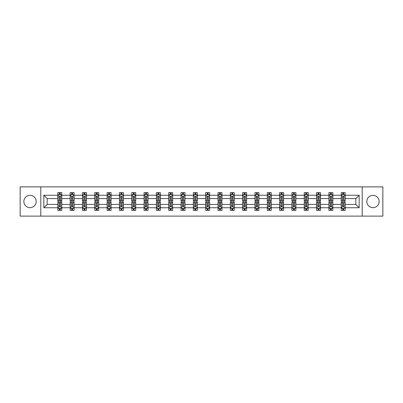 <?xml version="1.0" encoding="UTF-8"?>
<svg xmlns="http://www.w3.org/2000/svg" width="403" height="403" viewBox="0 0 403 403"><rect width="100%" height="100%" fill="white"/><g stroke="black" fill="none" stroke-linecap="round" stroke-linejoin="round"><path stroke-width="0.6" d="M372.976 195.339A6.161 6.161 0 0 0 366.816 201.5A6.161 6.161 0 0 0 372.976 207.661A6.161 6.161 0 0 0 379.137 201.5A6.161 6.161 0 0 0 372.976 195.339M30.024 195.339A6.161 6.161 0 0 0 23.863 201.5A6.161 6.161 0 0 0 30.024 207.661A6.161 6.161 0 0 0 36.184 201.5A6.161 6.161 0 0 0 30.024 195.339M362.196 186.886L20.15 186.886L20.15 216.114L382.85 216.114L382.85 186.886L362.196 186.886L362.196 216.114M345.175 207.741L345.175 204.422L355.839 204.422L359.154 207.741L345.175 207.741L345.175 210.386L343.673 210.386L343.673 208.371M40.804 216.114L40.804 186.886M341.225 207.741L332.853 207.741L332.853 204.422L341.225 204.422L341.225 210.386L345.175 210.386L345.175 208.275L344.434 208.275M332.853 207.741L332.853 210.386L331.352 210.386L331.352 208.371M328.903 207.741L320.531 207.741L320.531 204.422L328.903 204.422L328.903 210.386L332.853 210.386L332.853 208.275L332.112 208.275M320.531 207.741L320.531 210.386L319.03 210.386L319.03 208.371M316.582 207.741L308.209 207.741L308.209 204.422L316.582 204.422L316.582 210.386L320.531 210.386L320.531 208.275L319.791 208.275M308.209 207.741L308.209 210.386L306.708 210.386L306.708 208.371M304.26 207.741L295.888 207.741L295.888 204.422L304.26 204.422L304.26 210.386L308.209 210.386L308.209 208.275L307.469 208.275M295.888 207.741L295.888 210.386L294.386 210.386L294.386 208.371M291.938 207.741L283.566 207.741L283.566 204.422L291.938 204.422L291.938 210.386L295.888 210.386L295.888 208.275L295.147 208.275M283.566 207.741L283.566 210.386L282.065 210.386L282.065 208.371M279.617 207.741L271.244 207.741L271.244 204.422L279.617 204.422L279.617 210.386L283.566 210.386L283.566 208.275L282.825 208.275M271.244 207.741L271.244 210.386L269.743 210.386L269.743 208.371M267.295 207.741L258.922 207.741L258.922 204.422L267.295 204.422L267.295 210.386L271.244 210.386L271.244 208.275L270.504 208.275M258.922 207.741L258.922 210.386L257.421 210.386L257.421 208.371M254.973 207.741L246.601 207.741L246.601 204.422L254.973 204.422L254.973 210.386L258.922 210.386L258.922 208.275L258.182 208.275M246.601 207.741L246.601 210.386L245.1 210.386L245.1 208.371M242.651 207.741L234.279 207.741L234.279 204.422L242.651 204.422L242.651 210.386L246.601 210.386L246.601 208.275L245.86 208.275M234.279 207.741L234.279 210.386L232.778 210.386L232.778 208.371M230.33 207.741L221.957 207.741L221.957 204.422L230.33 204.422L230.33 210.386L234.279 210.386L234.279 208.275L233.539 208.275M221.957 207.741L221.957 210.386L220.456 210.386L220.456 208.371M218.008 207.741L209.636 207.741L209.636 204.422L218.008 204.422L218.008 210.386L221.957 210.386L221.957 208.275L221.217 208.275M209.636 207.741L209.636 210.386L208.134 210.386L208.134 208.371M205.686 207.741L197.314 207.741L197.314 204.422L205.686 204.422L205.686 210.386L209.636 210.386L209.636 208.275L208.895 208.275M197.314 207.741L197.314 210.386L195.813 210.386L195.813 208.371M193.364 207.741L184.992 207.741L184.992 204.422L193.364 204.422L193.364 210.386L197.314 210.386L197.314 208.275L196.573 208.275M184.992 207.741L184.992 210.386L183.491 210.386L183.491 208.371M181.043 207.741L172.67 207.741L172.67 204.422L181.043 204.422L181.043 210.386L184.992 210.386L184.992 208.275L184.252 208.275M172.67 207.741L172.67 210.386L171.169 210.386L171.169 208.371M168.721 207.741L160.349 207.741L160.349 204.422L168.721 204.422L168.721 210.386L172.67 210.386L172.67 208.275L171.93 208.275M160.349 207.741L160.349 210.386L158.847 210.386L158.847 208.371M156.399 207.741L148.027 207.741L148.027 204.422L156.399 204.422L156.399 210.386L160.349 210.386L160.349 208.275L159.608 208.275M148.027 207.741L148.027 210.386L146.526 210.386L146.526 208.371M144.078 207.741L135.705 207.741L135.705 204.422L144.078 204.422L144.078 210.386L148.027 210.386L148.027 208.275L147.286 208.275M135.705 207.741L135.705 210.386L134.204 210.386L134.204 208.371M131.756 207.741L123.383 207.741L123.383 204.422L131.756 204.422L131.756 210.386L135.705 210.386L135.705 208.275L134.965 208.275M123.383 207.741L123.383 210.386L121.882 210.386L121.882 208.371M119.434 207.741L111.062 207.741L111.062 204.422L119.434 204.422L119.434 210.386L123.383 210.386L123.383 208.275L122.643 208.275M111.062 207.741L111.062 210.386L109.561 210.386L109.561 208.371M107.112 207.741L98.74 207.741L98.74 204.422L107.112 204.422L107.112 210.386L111.062 210.386L111.062 208.275L110.321 208.275M98.74 207.741L98.74 210.386L97.239 210.386L97.239 208.371M94.791 207.741L86.418 207.741L86.418 204.422L94.791 204.422L94.791 210.386L98.74 210.386L98.74 208.275L98 208.275M86.418 207.741L86.418 210.386L84.917 210.386L84.917 208.371M82.469 207.741L74.097 207.741L74.097 204.422L82.469 204.422L82.469 210.386L86.418 210.386L86.418 208.275L85.678 208.275M74.097 207.741L74.097 210.386L72.595 210.386L72.595 208.371M70.147 207.741L61.775 207.741L61.775 204.422L70.147 204.422L70.147 210.386L74.097 210.386L74.097 208.275L73.356 208.275M61.775 207.741L61.775 210.386L60.274 210.386L60.274 208.371M57.825 207.741L43.846 207.741L43.846 195.259L57.825 195.259L57.825 198.578L47.161 198.578L47.161 204.422L57.825 204.422L57.825 210.386L61.775 210.386L61.775 208.275L61.034 208.275M58.566 194.725L57.825 194.725L57.825 192.614L57.825 195.259M59.327 194.629L59.327 192.614L57.825 192.614L61.775 192.614L61.775 195.259L70.147 195.259L70.147 192.614L74.097 192.614L74.097 195.259L82.469 195.259L82.469 192.614L86.418 192.614L86.418 195.259L94.791 195.259L94.791 192.614L98.74 192.614L98.74 195.259L107.112 195.259L107.112 192.614L111.062 192.614L111.062 195.259L119.434 195.259L119.434 192.614L123.383 192.614L123.383 195.259L131.756 195.259L131.756 192.614L135.705 192.614L135.705 195.259L144.078 195.259L144.078 192.614L148.027 192.614L148.027 195.259L156.399 195.259L156.399 192.614L160.349 192.614L160.349 195.259L168.721 195.259L168.721 192.614L172.67 192.614L172.67 195.259L181.043 195.259L181.043 192.614L184.992 192.614L184.992 195.259L193.364 195.259L193.364 192.614L197.314 192.614L197.314 195.259L205.686 195.259L205.686 192.614L209.636 192.614L209.636 195.259L218.008 195.259L218.008 192.614L221.957 192.614L221.957 195.259L230.33 195.259L230.33 192.614L234.279 192.614L234.279 195.259L242.651 195.259L242.651 192.614L246.601 192.614L246.601 195.259L254.973 195.259L254.973 192.614L258.922 192.614L258.922 195.259L267.295 195.259L267.295 192.614L271.244 192.614L271.244 195.259L279.617 195.259L279.617 192.614L283.566 192.614L283.566 195.259L291.938 195.259L291.938 192.614L295.888 192.614L295.888 195.259L304.26 195.259L304.26 192.614L308.209 192.614L308.209 195.259L316.582 195.259L316.582 192.614L320.531 192.614L320.531 195.259L328.903 195.259L328.903 192.614L332.853 192.614L332.853 195.259L341.225 195.259L341.225 192.614L345.175 192.614L345.175 195.259L359.154 195.259L359.154 207.741M341.225 195.259L341.225 198.578L332.853 198.578L332.853 195.259M328.903 195.259L328.903 198.578L320.531 198.578L320.531 195.259M316.582 195.259L316.582 198.578L308.209 198.578L308.209 195.259M304.26 195.259L304.26 198.578L295.888 198.578L295.888 195.259M291.938 195.259L291.938 198.578L283.566 198.578L283.566 195.259M279.617 195.259L279.617 198.578L271.244 198.578L271.244 195.259M267.295 195.259L267.295 198.578L258.922 198.578L258.922 195.259M254.973 195.259L254.973 198.578L246.601 198.578L246.601 195.259M242.651 195.259L242.651 198.578L234.279 198.578L234.279 195.259M230.33 195.259L230.33 198.578L221.957 198.578L221.957 195.259M218.008 195.259L218.008 198.578L209.636 198.578L209.636 195.259M205.686 195.259L205.686 198.578L197.314 198.578L197.314 195.259M193.364 195.259L193.364 198.578L184.992 198.578L184.992 195.259M181.043 195.259L181.043 198.578L172.67 198.578L172.67 195.259M168.721 195.259L168.721 198.578L160.349 198.578L160.349 195.259M156.399 195.259L156.399 198.578L148.027 198.578L148.027 195.259M144.078 195.259L144.078 198.578L135.705 198.578L135.705 195.259M131.756 195.259L131.756 198.578L123.383 198.578L123.383 195.259M119.434 195.259L119.434 198.578L111.062 198.578L111.062 195.259M107.112 195.259L107.112 198.578L98.74 198.578L98.74 195.259M94.791 195.259L94.791 198.578L86.418 198.578L86.418 195.259M82.469 195.259L82.469 198.578L74.097 198.578L74.097 195.259M70.147 195.259L70.147 198.578L61.775 198.578L61.775 195.259M43.846 195.259L47.161 198.578M355.839 204.422L355.839 198.578L345.175 198.578L345.175 195.259M342.726 194.589L343.673 194.589M330.405 194.589L331.352 194.589M318.083 194.589L319.03 194.589M305.761 194.589L306.708 194.589M293.439 194.589L294.386 194.589M281.118 194.589L282.065 194.589M268.796 194.589L269.743 194.589M256.474 194.589L257.421 194.589M244.153 194.589L245.1 194.589M231.831 194.589L232.778 194.589M219.509 194.589L220.456 194.589M207.187 194.589L208.134 194.589M194.866 194.589L195.813 194.589M182.544 194.589L183.491 194.589M170.222 194.589L171.169 194.589M157.9 194.589L158.847 194.589M145.579 194.589L146.526 194.589M133.257 194.589L134.204 194.589M120.935 194.589L121.882 194.589M108.614 194.589L109.561 194.589M96.292 194.589L97.239 194.589M83.97 194.589L84.917 194.589M71.648 194.589L72.595 194.589M59.327 194.589L60.274 194.589M59.327 208.411L60.274 208.411M71.648 208.411L72.595 208.411M83.97 208.411L84.917 208.411M96.292 208.411L97.239 208.411M108.614 208.411L109.561 208.411M120.935 208.411L121.882 208.411M133.257 208.411L134.204 208.411M145.579 208.411L146.526 208.411M157.9 208.411L158.847 208.411M170.222 208.411L171.169 208.411M182.544 208.411L183.491 208.411M194.866 208.411L195.813 208.411M207.187 208.411L208.134 208.411M219.509 208.411L220.456 208.411M231.831 208.411L232.778 208.411M244.153 208.411L245.1 208.411M256.474 208.411L257.421 208.411M268.796 208.411L269.743 208.411M281.118 208.411L282.065 208.411M293.439 208.411L294.386 208.411M305.761 208.411L306.708 208.411M318.083 208.411L319.03 208.411M330.405 208.411L331.352 208.411M342.726 208.411L343.673 208.411M47.161 204.422L43.846 207.741M359.154 195.259L355.839 198.578M60.274 193.642L59.327 193.642M57.825 200.034L57.825 201.026L59.327 201.026L59.327 200.034L57.825 200.034L57.825 198.578M61.775 198.578L61.775 201.026L60.274 201.026L60.274 196.8C59.961 196.19 59.644 196.19 59.327 196.8L59.327 200.034M61.034 194.725L61.775 194.725L61.775 192.614L60.274 192.614L60.274 194.629M61.775 196.206L60.984 194.629L58.616 194.629L57.825 196.206M59.327 209.359L60.274 209.359M61.775 202.966L61.775 201.974L60.274 201.974L60.274 202.966L61.775 202.966L61.775 204.422M57.825 204.422L57.825 201.974L59.327 201.974L59.327 206.2C59.644 206.81 59.956 206.81 60.274 206.2L60.274 202.966M58.566 208.275L57.825 208.275L57.825 210.386L59.327 210.386L59.327 208.371M57.825 206.794L58.616 208.371L60.984 208.371L61.775 206.794M72.595 193.642L71.648 193.642M70.888 194.725L70.147 194.725L70.147 192.614L71.648 192.614L71.648 194.629M70.147 200.034L70.147 201.026L71.648 201.026L71.648 200.034L70.147 200.034L70.147 198.578M74.097 198.578L74.097 201.026L72.595 201.026L72.595 196.8C72.283 196.19 71.966 196.19 71.648 196.8L71.648 200.034M73.356 194.725L74.097 194.725L74.097 192.614L72.595 192.614L72.595 194.629M74.097 196.206L73.306 194.629L70.938 194.629L70.147 196.206M84.917 193.642L83.97 193.642M83.209 194.725L82.469 194.725L82.469 192.614L83.97 192.614L83.97 194.629M82.469 200.034L82.469 201.026L83.97 201.026L83.97 200.034L82.469 200.034L82.469 198.578M86.418 198.578L86.418 201.026L84.917 201.026L84.917 196.8C84.605 196.19 84.287 196.19 83.97 196.8L83.97 200.034M85.678 194.725L86.418 194.725L86.418 192.614L84.917 192.614L84.917 194.629M86.418 196.206L85.627 194.629L83.26 194.629L82.469 196.206M71.648 209.359L72.595 209.359M74.097 202.966L74.097 201.974L72.595 201.974L72.595 202.966L74.097 202.966L74.097 204.422M70.147 204.422L70.147 201.974L71.648 201.974L71.648 206.2C71.966 206.81 72.278 206.81 72.595 206.2L72.595 202.966M70.888 208.275L70.147 208.275L70.147 210.386L71.648 210.386L71.648 208.371M70.147 206.794L70.938 208.371L73.306 208.371L74.097 206.794M83.97 209.359L84.917 209.359M86.418 202.966L86.418 201.974L84.917 201.974L84.917 202.966L86.418 202.966L86.418 204.422M82.469 204.422L82.469 201.974L83.97 201.974L83.97 206.2C84.287 206.81 84.6 206.81 84.917 206.2L84.917 202.966M83.209 208.275L82.469 208.275L82.469 210.386L83.97 210.386L83.97 208.371M82.469 206.794L83.26 208.371L85.627 208.371L86.418 206.794M97.239 193.642L96.292 193.642M95.531 194.725L94.791 194.725L94.791 192.614L96.292 192.614L96.292 194.629M94.791 200.034L94.791 201.026L96.292 201.026L96.292 200.034L94.791 200.034L94.791 198.578M98.74 198.578L98.74 201.026L97.239 201.026L97.239 196.8C96.927 196.19 96.609 196.19 96.292 196.8L96.292 200.034M98 194.725L98.74 194.725L98.74 192.614L97.239 192.614L97.239 194.629M98.74 196.206L97.949 194.629L95.582 194.629L94.791 196.206M96.292 209.359L97.239 209.359M98.74 202.966L98.74 201.974L97.239 201.974L97.239 202.966L98.74 202.966L98.74 204.422M94.791 204.422L94.791 201.974L96.292 201.974L96.292 206.2C96.609 206.81 96.922 206.81 97.239 206.2L97.239 202.966M95.531 208.275L94.791 208.275L94.791 210.386L96.292 210.386L96.292 208.371M94.791 206.794L95.582 208.371L97.949 208.371L98.74 206.794M109.561 193.642L108.614 193.642M107.853 194.725L107.112 194.725L107.112 192.614L108.614 192.614L108.614 194.629M107.112 200.034L107.112 201.026L108.614 201.026L108.614 200.034L107.112 200.034L107.112 198.578M111.062 198.578L111.062 201.026L109.561 201.026L109.561 196.8C109.243 196.19 108.931 196.19 108.614 196.8L108.614 200.034M110.321 194.725L111.062 194.725L111.062 192.614L109.561 192.614L109.561 194.629M111.062 196.206L110.271 194.629L107.903 194.629L107.112 196.206M108.614 209.359L109.561 209.359M111.062 202.966L111.062 201.974L109.561 201.974L109.561 202.966L111.062 202.966L111.062 204.422M107.112 204.422L107.112 201.974L108.614 201.974L108.614 206.2C108.931 206.81 109.243 206.81 109.561 206.2L109.561 202.966M107.853 208.275L107.112 208.275L107.112 210.386L108.614 210.386L108.614 208.371M107.112 206.794L107.903 208.371L110.271 208.371L111.062 206.794M121.882 193.642L120.935 193.642M120.175 194.725L119.434 194.725L119.434 192.614L120.935 192.614L120.935 194.629M119.434 200.034L119.434 201.026L120.935 201.026L120.935 200.034L119.434 200.034L119.434 198.578M123.383 198.578L123.383 201.026L121.882 201.026L121.882 196.8C121.565 196.19 121.253 196.19 120.935 196.8L120.935 200.034M122.643 194.725L123.383 194.725L123.383 192.614L121.882 192.614L121.882 194.629M123.383 196.206L122.593 194.629L120.225 194.629L119.434 196.206M120.935 209.359L121.882 209.359M123.383 202.966L123.383 201.974L121.882 201.974L121.882 202.966L123.383 202.966L123.383 204.422M119.434 204.422L119.434 201.974L120.935 201.974L120.935 206.2C121.253 206.81 121.565 206.81 121.882 206.2L121.882 202.966M120.175 208.275L119.434 208.275L119.434 210.386L120.935 210.386L120.935 208.371M119.434 206.794L120.225 208.371L122.593 208.371L123.383 206.794M134.204 193.642L133.257 193.642M132.496 194.725L131.756 194.725L131.756 192.614L133.257 192.614L133.257 194.629M131.756 200.034L131.756 201.026L133.257 201.026L133.257 200.034L131.756 200.034L131.756 198.578M135.705 198.578L135.705 201.026L134.204 201.026L134.204 196.8C133.887 196.19 133.574 196.19 133.257 196.8L133.257 200.034M134.965 194.725L135.705 194.725L135.705 192.614L134.204 192.614L134.204 194.629M135.705 196.206L134.914 194.629L132.547 194.629L131.756 196.206M133.257 209.359L134.204 209.359M135.705 202.966L135.705 201.974L134.204 201.974L134.204 202.966L135.705 202.966L135.705 204.422M131.756 204.422L131.756 201.974L133.257 201.974L133.257 206.2C133.574 206.81 133.887 206.81 134.204 206.2L134.204 202.966M132.496 208.275L131.756 208.275L131.756 210.386L133.257 210.386L133.257 208.371M131.756 206.794L132.547 208.371L134.914 208.371L135.705 206.794M146.526 193.642L145.579 193.642M144.818 194.725L144.078 194.725L144.078 192.614L145.579 192.614L145.579 194.629M144.078 200.034L144.078 201.026L145.579 201.026L145.579 200.034L144.078 200.034L144.078 198.578M148.027 198.578L148.027 201.026L146.526 201.026L146.526 196.8C146.208 196.19 145.896 196.19 145.579 196.8L145.579 200.034M147.286 194.725L148.027 194.725L148.027 192.614L146.526 192.614L146.526 194.629M148.027 196.206L147.236 194.629L144.868 194.629L144.078 196.206M145.579 209.359L146.526 209.359M148.027 202.966L148.027 201.974L146.526 201.974L146.526 202.966L148.027 202.966L148.027 204.422M144.078 204.422L144.078 201.974L145.579 201.974L145.579 206.2C145.896 206.81 146.208 206.81 146.526 206.2L146.526 202.966M144.818 208.275L144.078 208.275L144.078 210.386L145.579 210.386L145.579 208.371M144.078 206.794L144.868 208.371L147.236 208.371L148.027 206.794M158.847 193.642L157.9 193.642M157.14 194.725L156.399 194.725L156.399 192.614L157.9 192.614L157.9 194.629M156.399 200.034L156.399 201.026L157.9 201.026L157.9 200.034L156.399 200.034L156.399 198.578M160.349 198.578L160.349 201.026L158.847 201.026L158.847 196.8C158.53 196.19 158.218 196.19 157.9 196.8L157.9 200.034M159.608 194.725L160.349 194.725L160.349 192.614L158.847 192.614L158.847 194.629M160.349 196.206L159.558 194.629L157.19 194.629L156.399 196.206M157.9 209.359L158.847 209.359M160.349 202.966L160.349 201.974L158.847 201.974L158.847 202.966L160.349 202.966L160.349 204.422M156.399 204.422L156.399 201.974L157.9 201.974L157.9 206.2C158.218 206.81 158.53 206.81 158.847 206.2L158.847 202.966M157.14 208.275L156.399 208.275L156.399 210.386L157.9 210.386L157.9 208.371M156.399 206.794L157.19 208.371L159.558 208.371L160.349 206.794M171.169 193.642L170.222 193.642M169.462 194.725L168.721 194.725L168.721 192.614L170.222 192.614L170.222 194.629M168.721 200.034L168.721 201.026L170.222 201.026L170.222 200.034L168.721 200.034L168.721 198.578M172.67 198.578L172.67 201.026L171.169 201.026L171.169 196.8C170.852 196.19 170.54 196.19 170.222 196.8L170.222 200.034M171.93 194.725L172.67 194.725L172.67 192.614L171.169 192.614L171.169 194.629M172.67 196.206L171.88 194.629L169.512 194.629L168.721 196.206M170.222 209.359L171.169 209.359M172.67 202.966L172.67 201.974L171.169 201.974L171.169 202.966L172.67 202.966L172.67 204.422M168.721 204.422L168.721 201.974L170.222 201.974L170.222 206.2C170.54 206.81 170.852 206.81 171.169 206.2L171.169 202.966M169.462 208.275L168.721 208.275L168.721 210.386L170.222 210.386L170.222 208.371M168.721 206.794L169.512 208.371L171.88 208.371L172.67 206.794M183.491 193.642L182.544 193.642M181.783 194.725L181.043 194.725L181.043 192.614L182.544 192.614L182.544 194.629M181.043 200.034L181.043 201.026L182.544 201.026L182.544 200.034L181.043 200.034L181.043 198.578M184.992 198.578L184.992 201.026L183.491 201.026L183.491 196.8C183.174 196.19 182.861 196.19 182.544 196.8L182.544 200.034M184.252 194.725L184.992 194.725L184.992 192.614L183.491 192.614L183.491 194.629M184.992 196.206L184.201 194.629L181.834 194.629L181.043 196.206M182.544 209.359L183.491 209.359M184.992 202.966L184.992 201.974L183.491 201.974L183.491 202.966L184.992 202.966L184.992 204.422M181.043 204.422L181.043 201.974L182.544 201.974L182.544 206.2C182.861 206.81 183.174 206.81 183.491 206.2L183.491 202.966M181.783 208.275L181.043 208.275L181.043 210.386L182.544 210.386L182.544 208.371M181.043 206.794L181.834 208.371L184.201 208.371L184.992 206.794M195.813 193.642L194.866 193.642M194.105 194.725L193.364 194.725L193.364 192.614L194.866 192.614L194.866 194.629M193.364 200.034L193.364 201.026L194.866 201.026L194.866 200.034L193.364 200.034L193.364 198.578M197.314 198.578L197.314 201.026L195.813 201.026L195.813 196.8C195.495 196.19 195.183 196.19 194.866 196.8L194.866 200.034M196.573 194.725L197.314 194.725L197.314 192.614L195.813 192.614L195.813 194.629M197.314 196.206L196.523 194.629L194.155 194.629L193.364 196.206M194.866 209.359L195.813 209.359M197.314 202.966L197.314 201.974L195.813 201.974L195.813 202.966L197.314 202.966L197.314 204.422M193.364 204.422L193.364 201.974L194.866 201.974L194.866 206.2C195.183 206.81 195.495 206.81 195.813 206.2L195.813 202.966M194.105 208.275L193.364 208.275L193.364 210.386L194.866 210.386L194.866 208.371M193.364 206.794L194.155 208.371L196.523 208.371L197.314 206.794M208.134 193.642L207.187 193.642M206.427 194.725L205.686 194.725L205.686 192.614L207.187 192.614L207.187 194.629M205.686 200.034L205.686 201.026L207.187 201.026L207.187 200.034L205.686 200.034L205.686 198.578M209.636 198.578L209.636 201.026L208.134 201.026L208.134 196.8C207.817 196.19 207.505 196.19 207.187 196.8L207.187 200.034M208.895 194.725L209.636 194.725L209.636 192.614L208.134 192.614L208.134 194.629M209.636 196.206L208.845 194.629L206.477 194.629L205.686 196.206M207.187 209.359L208.134 209.359M209.636 202.966L209.636 201.974L208.134 201.974L208.134 202.966L209.636 202.966L209.636 204.422M205.686 204.422L205.686 201.974L207.187 201.974L207.187 206.2C207.505 206.81 207.817 206.81 208.134 206.2L208.134 202.966M206.427 208.275L205.686 208.275L205.686 210.386L207.187 210.386L207.187 208.371M205.686 206.794L206.477 208.371L208.845 208.371L209.636 206.794M220.456 193.642L219.509 193.642M218.748 194.725L218.008 194.725L218.008 192.614L219.509 192.614L219.509 194.629M218.008 200.034L218.008 201.026L219.509 201.026L219.509 200.034L218.008 200.034L218.008 198.578M221.957 198.578L221.957 201.026L220.456 201.026L220.456 196.8C220.139 196.19 219.826 196.19 219.509 196.8L219.509 200.034M221.217 194.725L221.957 194.725L221.957 192.614L220.456 192.614L220.456 194.629M221.957 196.206L221.166 194.629L218.799 194.629L218.008 196.206M219.509 209.359L220.456 209.359M221.957 202.966L221.957 201.974L220.456 201.974L220.456 202.966L221.957 202.966L221.957 204.422M218.008 204.422L218.008 201.974L219.509 201.974L219.509 206.2C219.826 206.81 220.139 206.81 220.456 206.2L220.456 202.966M218.748 208.275L218.008 208.275L218.008 210.386L219.509 210.386L219.509 208.371M218.008 206.794L218.799 208.371L221.166 208.371L221.957 206.794M232.778 193.642L231.831 193.642M231.07 194.725L230.33 194.725L230.33 192.614L231.831 192.614L231.831 194.629M230.33 200.034L230.33 201.026L231.831 201.026L231.831 200.034L230.33 200.034L230.33 198.578M234.279 198.578L234.279 201.026L232.778 201.026L232.778 196.8C232.46 196.19 232.148 196.19 231.831 196.8L231.831 200.034M233.539 194.725L234.279 194.725L234.279 192.614L232.778 192.614L232.778 194.629M234.279 196.206L233.488 194.629L231.121 194.629L230.33 196.206M231.831 209.359L232.778 209.359M234.279 202.966L234.279 201.974L232.778 201.974L232.778 202.966L234.279 202.966L234.279 204.422M230.33 204.422L230.33 201.974L231.831 201.974L231.831 206.2C232.148 206.81 232.46 206.81 232.778 206.2L232.778 202.966M231.07 208.275L230.33 208.275L230.33 210.386L231.831 210.386L231.831 208.371M230.33 206.794L231.121 208.371L233.488 208.371L234.279 206.794M245.1 193.642L244.153 193.642M243.392 194.725L242.651 194.725L242.651 192.614L244.153 192.614L244.153 194.629M242.651 200.034L242.651 201.026L244.153 201.026L244.153 200.034L242.651 200.034L242.651 198.578M246.601 198.578L246.601 201.026L245.1 201.026L245.1 196.8C244.782 196.19 244.47 196.19 244.153 196.8L244.153 200.034M245.86 194.725L246.601 194.725L246.601 192.614L245.1 192.614L245.1 194.629M246.601 196.206L245.81 194.629L243.442 194.629L242.651 196.206M244.153 209.359L245.1 209.359M246.601 202.966L246.601 201.974L245.1 201.974L245.1 202.966L246.601 202.966L246.601 204.422M242.651 204.422L242.651 201.974L244.153 201.974L244.153 206.2C244.47 206.81 244.782 206.81 245.1 206.2L245.1 202.966M243.392 208.275L242.651 208.275L242.651 210.386L244.153 210.386L244.153 208.371M242.651 206.794L243.442 208.371L245.81 208.371L246.601 206.794M257.421 193.642L256.474 193.642M255.714 194.725L254.973 194.725L254.973 192.614L256.474 192.614L256.474 194.629M254.973 200.034L254.973 201.026L256.474 201.026L256.474 200.034L254.973 200.034L254.973 198.578M258.922 198.578L258.922 201.026L257.421 201.026L257.421 196.8C257.104 196.19 256.792 196.19 256.474 196.8L256.474 200.034M258.182 194.725L258.922 194.725L258.922 192.614L257.421 192.614L257.421 194.629M258.922 196.206L258.132 194.629L255.764 194.629L254.973 196.206M256.474 209.359L257.421 209.359M258.922 202.966L258.922 201.974L257.421 201.974L257.421 202.966L258.922 202.966L258.922 204.422M254.973 204.422L254.973 201.974L256.474 201.974L256.474 206.2C256.792 206.81 257.104 206.81 257.421 206.2L257.421 202.966M255.714 208.275L254.973 208.275L254.973 210.386L256.474 210.386L256.474 208.371M254.973 206.794L255.764 208.371L258.132 208.371L258.922 206.794M269.743 193.642L268.796 193.642M268.035 194.725L267.295 194.725L267.295 192.614L268.796 192.614L268.796 194.629M267.295 200.034L267.295 201.026L268.796 201.026L268.796 200.034L267.295 200.034L267.295 198.578M271.244 198.578L271.244 201.026L269.743 201.026L269.743 196.8C269.426 196.19 269.113 196.19 268.796 196.8L268.796 200.034M270.504 194.725L271.244 194.725L271.244 192.614L269.743 192.614L269.743 194.629M271.244 196.206L270.453 194.629L268.086 194.629L267.295 196.206M268.796 209.359L269.743 209.359M271.244 202.966L271.244 201.974L269.743 201.974L269.743 202.966L271.244 202.966L271.244 204.422M267.295 204.422L267.295 201.974L268.796 201.974L268.796 206.2C269.113 206.81 269.426 206.81 269.743 206.2L269.743 202.966M268.035 208.275L267.295 208.275L267.295 210.386L268.796 210.386L268.796 208.371M267.295 206.794L268.086 208.371L270.453 208.371L271.244 206.794M282.065 193.642L281.118 193.642M280.357 194.725L279.617 194.725L279.617 192.614L281.118 192.614L281.118 194.629M279.617 200.034L279.617 201.026L281.118 201.026L281.118 200.034L279.617 200.034L279.617 198.578M283.566 198.578L283.566 201.026L282.065 201.026L282.065 196.8C281.747 196.19 281.435 196.19 281.118 196.8L281.118 200.034M282.825 194.725L283.566 194.725L283.566 192.614L282.065 192.614L282.065 194.629M283.566 196.206L282.775 194.629L280.407 194.629L279.617 196.206M281.118 209.359L282.065 209.359M283.566 202.966L283.566 201.974L282.065 201.974L282.065 202.966L283.566 202.966L283.566 204.422M279.617 204.422L279.617 201.974L281.118 201.974L281.118 206.2C281.435 206.81 281.747 206.81 282.065 206.2L282.065 202.966M280.357 208.275L279.617 208.275L279.617 210.386L281.118 210.386L281.118 208.371M279.617 206.794L280.407 208.371L282.775 208.371L283.566 206.794M294.386 193.642L293.439 193.642M292.679 194.725L291.938 194.725L291.938 192.614L293.439 192.614L293.439 194.629M291.938 200.034L291.938 201.026L293.439 201.026L293.439 200.034L291.938 200.034L291.938 198.578M295.888 198.578L295.888 201.026L294.386 201.026L294.386 196.8C294.069 196.19 293.757 196.19 293.439 196.8L293.439 200.034M295.147 194.725L295.888 194.725L295.888 192.614L294.386 192.614L294.386 194.629M295.888 196.206L295.097 194.629L292.729 194.629L291.938 196.206M293.439 209.359L294.386 209.359M295.888 202.966L295.888 201.974L294.386 201.974L294.386 202.966L295.888 202.966L295.888 204.422M291.938 204.422L291.938 201.974L293.439 201.974L293.439 206.2C293.757 206.81 294.069 206.81 294.386 206.2L294.386 202.966M292.679 208.275L291.938 208.275L291.938 210.386L293.439 210.386L293.439 208.371M291.938 206.794L292.729 208.371L295.097 208.371L295.888 206.794M306.708 193.642L305.761 193.642M305 194.725L304.26 194.725L304.26 192.614L305.761 192.614L305.761 194.629M304.26 200.034L304.26 201.026L305.761 201.026L305.761 200.034L304.26 200.034L304.26 198.578M308.209 198.578L308.209 201.026L306.708 201.026L306.708 196.8C306.391 196.19 306.079 196.19 305.761 196.8L305.761 200.034M307.469 194.725L308.209 194.725L308.209 192.614L306.708 192.614L306.708 194.629M308.209 196.206L307.418 194.629L305.051 194.629L304.26 196.206M305.761 209.359L306.708 209.359M308.209 202.966L308.209 201.974L306.708 201.974L306.708 202.966L308.209 202.966L308.209 204.422M304.26 204.422L304.26 201.974L305.761 201.974L305.761 206.2C306.073 206.81 306.391 206.81 306.708 206.2L306.708 202.966M305 208.275L304.26 208.275L304.26 210.386L305.761 210.386L305.761 208.371M304.26 206.794L305.051 208.371L307.418 208.371L308.209 206.794M319.03 193.642L318.083 193.642M317.322 194.725L316.582 194.725L316.582 192.614L318.083 192.614L318.083 194.629M316.582 200.034L316.582 201.026L318.083 201.026L318.083 200.034L316.582 200.034L316.582 198.578M320.531 198.578L320.531 201.026L319.03 201.026L319.03 196.8C318.713 196.19 318.4 196.19 318.083 196.8L318.083 200.034M319.791 194.725L320.531 194.725L320.531 192.614L319.03 192.614L319.03 194.629M320.531 196.206L319.74 194.629L317.373 194.629L316.582 196.206M318.083 209.359L319.03 209.359M320.531 202.966L320.531 201.974L319.03 201.974L319.03 202.966L320.531 202.966L320.531 204.422M316.582 204.422L316.582 201.974L318.083 201.974L318.083 206.2C318.395 206.81 318.713 206.81 319.03 206.2L319.03 202.966M317.322 208.275L316.582 208.275L316.582 210.386L318.083 210.386L318.083 208.371M316.582 206.794L317.373 208.371L319.74 208.371L320.531 206.794M331.352 193.642L330.405 193.642M329.644 194.725L328.903 194.725L328.903 192.614L330.405 192.614L330.405 194.629M328.903 200.034L328.903 201.026L330.405 201.026L330.405 200.034L328.903 200.034L328.903 198.578M332.853 198.578L332.853 201.026L331.352 201.026L331.352 196.8C331.034 196.19 330.722 196.19 330.405 196.8L330.405 200.034M332.112 194.725L332.853 194.725L332.853 192.614L331.352 192.614L331.352 194.629M332.853 196.206L332.062 194.629L329.694 194.629L328.903 196.206M330.405 209.359L331.352 209.359M332.853 202.966L332.853 201.974L331.352 201.974L331.352 202.966L332.853 202.966L332.853 204.422M328.903 204.422L328.903 201.974L330.405 201.974L330.405 206.2C330.717 206.81 331.034 206.81 331.352 206.2L331.352 202.966M329.644 208.275L328.903 208.275L328.903 210.386L330.405 210.386L330.405 208.371M328.903 206.794L329.694 208.371L332.062 208.371L332.853 206.794M343.673 193.642L342.726 193.642M341.966 194.725L341.225 194.725L341.225 192.614L342.726 192.614L342.726 194.629M341.225 200.034L341.225 201.026L342.726 201.026L342.726 200.034L341.225 200.034L341.225 198.578M345.175 198.578L345.175 201.026L343.673 201.026L343.673 196.8C343.356 196.19 343.044 196.19 342.726 196.8L342.726 200.034M344.434 194.725L345.175 194.725L345.175 192.614L343.673 192.614L343.673 194.629M345.175 196.206L344.384 194.629L342.016 194.629L341.225 196.206M342.726 209.359L343.673 209.359M345.175 202.966L345.175 201.974L343.673 201.974L343.673 202.966L345.175 202.966L345.175 204.422M341.225 204.422L341.225 201.974L342.726 201.974L342.726 206.2C343.039 206.81 343.356 206.81 343.673 206.2L343.673 202.966M341.966 208.275L341.225 208.275L341.225 210.386L342.726 210.386L342.726 208.371M341.225 206.794L342.016 208.371L344.384 208.371L345.175 206.794M61.755 196.17L57.846 196.17M61.775 200.034L60.274 200.034M59.327 197.918L57.825 197.918M61.775 197.918L60.274 197.918M60.274 194.145L59.327 194.145M57.846 206.83L61.755 206.83M57.825 202.966L59.327 202.966M60.274 205.082L61.775 205.082M57.825 205.082L59.327 205.082M59.327 208.855L60.274 208.855M74.076 196.17L70.167 196.17M74.097 200.034L72.595 200.034M71.648 197.918L70.147 197.918M74.097 197.918L72.595 197.918M72.595 194.145L71.648 194.145M86.398 196.17L82.489 196.17M86.418 200.034L84.917 200.034M83.97 197.918L82.469 197.918M86.418 197.918L84.917 197.918M84.917 194.145L83.97 194.145M70.167 206.83L74.076 206.83M70.147 202.966L71.648 202.966M72.595 205.082L74.097 205.082M70.147 205.082L71.648 205.082M71.648 208.855L72.595 208.855M82.489 206.83L86.398 206.83M82.469 202.966L83.97 202.966M84.917 205.082L86.418 205.082M82.469 205.082L83.97 205.082M83.97 208.855L84.917 208.855M98.72 196.17L94.811 196.17M98.74 200.034L97.239 200.034M96.292 197.918L94.791 197.918M98.74 197.918L97.239 197.918M97.239 194.145L96.292 194.145M94.811 206.83L98.72 206.83M94.791 202.966L96.292 202.966M97.239 205.082L98.74 205.082M94.791 205.082L96.292 205.082M96.292 208.855L97.239 208.855M111.042 196.17L107.133 196.17M111.062 200.034L109.561 200.034M108.614 197.918L107.112 197.918M111.062 197.918L109.561 197.918M109.561 194.145L108.614 194.145M107.133 206.83L111.042 206.83M107.112 202.966L108.614 202.966M109.561 205.082L111.062 205.082M107.112 205.082L108.614 205.082M108.614 208.855L109.561 208.855M123.363 196.17L119.454 196.17M123.383 200.034L121.882 200.034M120.935 197.918L119.434 197.918M123.383 197.918L121.882 197.918M121.882 194.145L120.935 194.145M119.454 206.83L123.363 206.83M119.434 202.966L120.935 202.966M121.882 205.082L123.383 205.082M119.434 205.082L120.935 205.082M120.935 208.855L121.882 208.855M135.685 196.17L131.776 196.17M135.705 200.034L134.204 200.034M133.257 197.918L131.756 197.918M135.705 197.918L134.204 197.918M134.204 194.145L133.257 194.145M131.776 206.83L135.685 206.83M131.756 202.966L133.257 202.966M134.204 205.082L135.705 205.082M131.756 205.082L133.257 205.082M133.257 208.855L134.204 208.855M148.007 196.17L144.098 196.17M148.027 200.034L146.526 200.034M145.579 197.918L144.078 197.918M148.027 197.918L146.526 197.918M146.526 194.145L145.579 194.145M144.098 206.83L148.007 206.83M144.078 202.966L145.579 202.966M146.526 205.082L148.027 205.082M144.078 205.082L145.579 205.082M145.579 208.855L146.526 208.855M160.329 196.17L156.419 196.17M160.349 200.034L158.847 200.034M157.9 197.918L156.399 197.918M160.349 197.918L158.847 197.918M158.847 194.145L157.9 194.145M156.419 206.83L160.329 206.83M156.399 202.966L157.9 202.966M158.847 205.082L160.349 205.082M156.399 205.082L157.9 205.082M157.9 208.855L158.847 208.855M172.65 196.17L168.741 196.17M172.67 200.034L171.169 200.034M170.222 197.918L168.721 197.918M172.67 197.918L171.169 197.918M171.169 194.145L170.222 194.145M168.741 206.83L172.65 206.83M168.721 202.966L170.222 202.966M171.169 205.082L172.67 205.082M168.721 205.082L170.222 205.082M170.222 208.855L171.169 208.855M184.972 196.17L181.063 196.17M184.992 200.034L183.491 200.034M182.544 197.918L181.043 197.918M184.992 197.918L183.491 197.918M183.491 194.145L182.544 194.145M181.063 206.83L184.972 206.83M181.043 202.966L182.544 202.966M183.491 205.082L184.992 205.082M181.043 205.082L182.544 205.082M182.544 208.855L183.491 208.855M197.294 196.17L193.385 196.17M197.314 200.034L195.813 200.034M194.866 197.918L193.364 197.918M197.314 197.918L195.813 197.918M195.813 194.145L194.866 194.145M193.385 206.83L197.294 206.83M193.364 202.966L194.866 202.966M195.813 205.082L197.314 205.082M193.364 205.082L194.866 205.082M194.866 208.855L195.813 208.855M209.615 196.17L205.706 196.17M209.636 200.034L208.134 200.034M207.187 197.918L205.686 197.918M209.636 197.918L208.134 197.918M208.134 194.145L207.187 194.145M205.706 206.83L209.615 206.83M205.686 202.966L207.187 202.966M208.134 205.082L209.636 205.082M205.686 205.082L207.187 205.082M207.187 208.855L208.134 208.855M221.937 196.17L218.028 196.17M221.957 200.034L220.456 200.034M219.509 197.918L218.008 197.918M221.957 197.918L220.456 197.918M220.456 194.145L219.509 194.145M218.028 206.83L221.937 206.83M218.008 202.966L219.509 202.966M220.456 205.082L221.957 205.082M218.008 205.082L219.509 205.082M219.509 208.855L220.456 208.855M234.259 196.17L230.35 196.17M234.279 200.034L232.778 200.034M231.831 197.918L230.33 197.918M234.279 197.918L232.778 197.918M232.778 194.145L231.831 194.145M230.35 206.83L234.259 206.83M230.33 202.966L231.831 202.966M232.778 205.082L234.279 205.082M230.33 205.082L231.831 205.082M231.831 208.855L232.778 208.855M246.581 196.17L242.671 196.17M246.601 200.034L245.1 200.034M244.153 197.918L242.651 197.918M246.601 197.918L245.1 197.918M245.1 194.145L244.153 194.145M242.671 206.83L246.581 206.83M242.651 202.966L244.153 202.966M245.1 205.082L246.601 205.082M242.651 205.082L244.153 205.082M244.153 208.855L245.1 208.855M258.902 196.17L254.993 196.17M258.922 200.034L257.421 200.034M256.474 197.918L254.973 197.918M258.922 197.918L257.421 197.918M257.421 194.145L256.474 194.145M254.993 206.83L258.902 206.83M254.973 202.966L256.474 202.966M257.421 205.082L258.922 205.082M254.973 205.082L256.474 205.082M256.474 208.855L257.421 208.855M271.224 196.17L267.315 196.17M271.244 200.034L269.743 200.034M268.796 197.918L267.295 197.918M271.244 197.918L269.743 197.918M269.743 194.145L268.796 194.145M267.315 206.83L271.224 206.83M267.295 202.966L268.796 202.966M269.743 205.082L271.244 205.082M267.295 205.082L268.796 205.082M268.796 208.855L269.743 208.855M283.546 196.17L279.637 196.17M283.566 200.034L282.065 200.034M281.118 197.918L279.617 197.918M283.566 197.918L282.065 197.918M282.065 194.145L281.118 194.145M279.637 206.83L283.546 206.83M279.617 202.966L281.118 202.966M282.065 205.082L283.566 205.082M279.617 205.082L281.118 205.082M281.118 208.855L282.065 208.855M295.867 196.17L291.958 196.17M295.888 200.034L294.386 200.034M293.439 197.918L291.938 197.918M295.888 197.918L294.386 197.918M294.386 194.145L293.439 194.145M291.958 206.83L295.867 206.83M291.938 202.966L293.439 202.966M294.386 205.082L295.888 205.082M291.938 205.082L293.439 205.082M293.439 208.855L294.386 208.855M308.189 196.17L304.28 196.17M308.209 200.034L306.708 200.034M305.761 197.918L304.26 197.918M308.209 197.918L306.708 197.918M306.708 194.145L305.761 194.145M304.28 206.83L308.189 206.83M304.26 202.966L305.761 202.966M306.708 205.082L308.209 205.082M304.26 205.082L305.761 205.082M305.761 208.855L306.708 208.855M320.511 196.17L316.602 196.17M320.531 200.034L319.03 200.034M318.083 197.918L316.582 197.918M320.531 197.918L319.03 197.918M319.03 194.145L318.083 194.145M316.602 206.83L320.511 206.83M316.582 202.966L318.083 202.966M319.03 205.082L320.531 205.082M316.582 205.082L318.083 205.082M318.083 208.855L319.03 208.855M332.833 196.17L328.924 196.17M332.853 200.034L331.352 200.034M330.405 197.918L328.903 197.918M332.853 197.918L331.352 197.918M331.352 194.145L330.405 194.145M328.924 206.83L332.833 206.83M328.903 202.966L330.405 202.966M331.352 205.082L332.853 205.082M328.903 205.082L330.405 205.082M330.405 208.855L331.352 208.855M345.154 196.17L341.245 196.17M345.175 200.034L343.673 200.034M342.726 197.918L341.225 197.918M345.175 197.918L343.673 197.918M343.673 194.145L342.726 194.145M341.245 206.83L345.154 206.83M341.225 202.966L342.726 202.966M343.673 205.082L345.175 205.082M341.225 205.082L342.726 205.082M342.726 208.855L343.673 208.855"/></g></svg>
